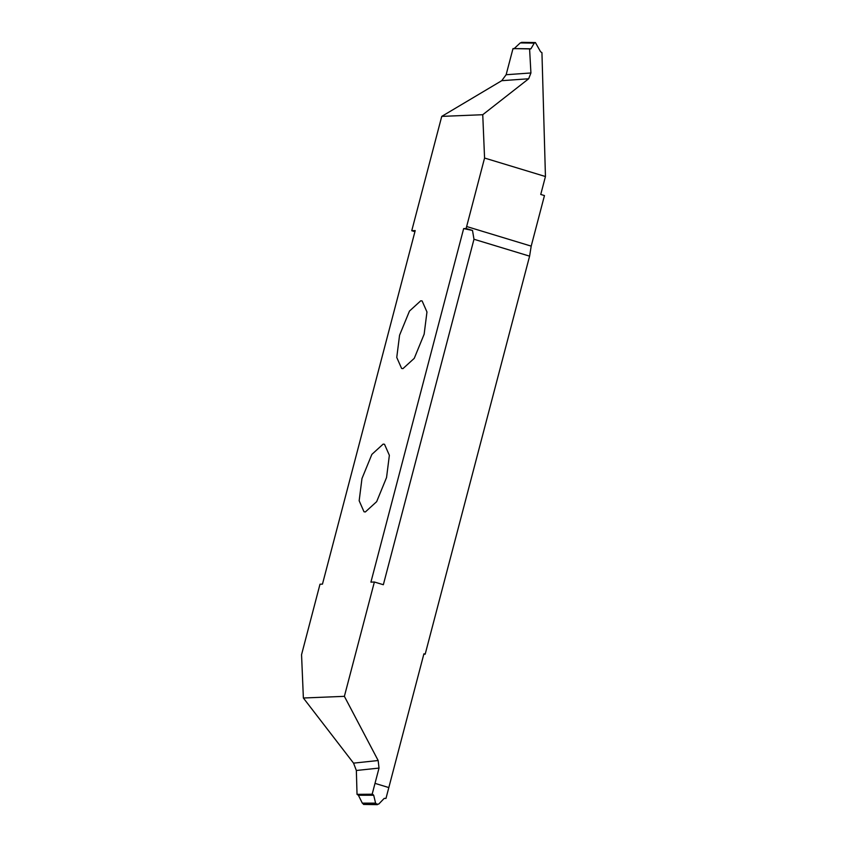 <?xml version="1.0" encoding="UTF-8"?>
<svg xmlns="http://www.w3.org/2000/svg" width="847" height="847" viewBox="0 0 847 847"><rect width="100%" height="100%" fill="white"/><g stroke="black" fill="none" stroke-linecap="round" stroke-linejoin="round"><path stroke-width="1.27" d="M365.364 511.948L376.661 501.657L386.55 477.528L389.366 455.294L384.506 444.273L383.162 444.103L371.865 454.394L361.976 478.523L359.16 500.757L364.009 511.779L365.364 511.948M463.658 228.605L370.912 582.143L374.374 582.005L344.38 696.34L303.374 698.013L301.553 654.689L319.997 584.218L322.463 584.123L415.21 230.585L411.748 230.723L441.742 116.388L482.748 114.716L484.569 158.04L466.125 228.51L472.499 230.448L463.658 228.605L466.125 228.51M402.96 368.625L414.257 358.334L424.146 334.205L426.962 311.971L422.113 300.95L420.758 300.78L409.472 311.071L399.572 335.2L396.756 357.434L401.616 368.456L402.96 368.625M363.797 804.438L362.315 803.136L375.592 803.136L377.402 804.65L363.681 804.438M358.408 795.259L357.032 794.348L372.161 794.221L373.696 795.238L358.408 795.259L362.315 803.136M357.032 794.348L356.354 770.484L353.548 763.136L303.374 698.013M423.807 654.223L425.183 654.17L423.923 653.789L385.978 798.414L384.231 798.382M344.38 696.34L378.164 760.521L379.022 768.081L375.009 783.369L388.826 787.572L375.009 783.369L372.161 794.221M373.696 795.238L375.592 803.136M363.564 804.438L378.725 804.089L384.189 798.414L385.978 798.414M484.569 158.04L545.447 176.525L540.746 194.45L544.462 195.572L531.196 246.128L529.597 256.154L425.183 654.17M529.597 256.154L473.981 239.256L383.342 584.726L374.374 582.005M472.499 230.448L473.981 239.256M545.447 176.525L541.942 52.652L540.566 51.741L535.42 42.562L521.583 42.35M530.921 72.969L529.587 48.904L512.996 48.586L506.135 74.727L530.921 72.969L528.666 78.771L482.748 114.716M529.587 48.904L530.201 49.062M513.917 48.83L520.249 42.911L522.07 42.424M514.796 48.586L530.921 48.808L534.245 43.123L520.249 42.911M535.42 42.562L534.245 43.123M441.742 116.388L501.742 80.687L506.135 74.727M414.924 231.686L411.748 230.723M357.656 794.56L373.072 794.528M379.022 768.081L356.354 770.484M353.548 763.136L378.164 760.521M531.196 246.128L466.612 226.509M528.666 78.771L501.742 80.687"/></g></svg>
